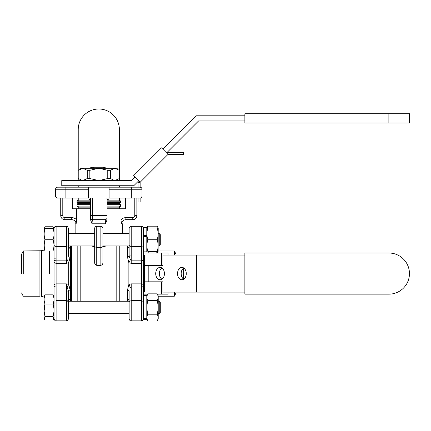 <?xml version="1.0" encoding="UTF-8"?>
<svg xmlns="http://www.w3.org/2000/svg" width="431" height="431" viewBox="0 0 431 431"><rect width="100%" height="100%" fill="white"/><g stroke="black" fill="none" stroke-linecap="round" stroke-linejoin="round"><path stroke-width="0.65" d="M68.454 291.453A10.285 10.285 0 0 1 66.401 290.408A10.285 10.285 0 0 0 68.454 291.453M162.94 292.105L196.45 292.105L196.45 255.071L244.867 255.071L196.45 255.071L196.45 292.105L244.867 292.105L162.94 292.105L162.94 281.815L144.353 281.815M161.9 267.98A6.174 4.364 -90 0 0 159.351 273.588A6.174 4.364 -90 0 0 161.9 279.196A6.174 4.364 -90 0 1 159.351 273.588A6.174 4.364 -90 0 1 161.9 267.98M160.079 279.762A6.174 4.364 -90 0 0 164.443 273.588A6.174 4.364 -90 0 0 160.079 267.414A6.174 4.364 -90 0 0 155.715 273.588A6.174 4.364 -90 0 0 160.079 279.762A6.174 4.364 -90 0 0 164.443 273.588A6.174 4.364 -90 0 0 160.079 267.414A6.174 4.364 -90 0 0 155.715 273.588A6.174 4.364 -90 0 0 160.079 279.762M183.719 267.98A6.174 4.364 -90 0 0 181.176 273.588A6.174 4.364 -90 0 0 183.719 279.196A6.174 4.364 -90 0 1 181.176 273.588A6.174 4.364 -90 0 1 183.719 267.98M181.904 279.762A6.174 4.364 -90 0 0 186.267 273.588A6.174 4.364 -90 0 0 181.904 267.414A6.174 4.364 -90 0 0 177.54 273.588A6.174 4.364 -90 0 0 181.904 279.762A6.174 4.364 -90 0 0 186.267 273.588A6.174 4.364 -90 0 0 181.904 267.414A6.174 4.364 -90 0 0 177.54 273.588A6.174 4.364 -90 0 0 181.904 279.762M162.94 255.071L196.45 255.071L162.94 255.071L162.94 265.356L161.485 265.356L161.485 253.013L168.031 253.013L168.031 255.071M244.867 253.013L244.867 294.163L388.875 294.163A20.575 20.575 0 0 0 409.45 273.588A20.575 20.575 0 0 0 388.875 253.013L244.867 253.013M157.331 294.163L168.031 294.163L168.031 292.105M161.485 253.013L143.545 253.013M161.485 294.163L161.485 281.815M143.545 294.163L147.688 294.163M144.353 265.356L161.485 265.356M183.638 279.143L183.638 268.034M107.766 170.31L98.801 168.257L89.831 170.31L89.831 178.542L98.801 180.6L107.766 178.542L107.766 170.31L110.352 170.31L110.352 178.542L114.835 180.6L119.317 178.542M117.318 168.257L80.285 168.257M119.317 170.31L114.835 168.257L110.352 170.31M110.352 178.542L107.766 178.542M78.28 178.542L82.768 180.6L87.251 178.542L89.831 178.542M89.831 170.31L87.251 170.31L82.768 168.257L78.28 170.31M87.251 170.31L87.251 178.542M89.082 168.257L92.256 167.228L95.423 168.257L92.256 167.228L105.347 167.228L92.256 167.228L89.082 168.257M121.472 223.802L120.982 219.858C122.291 218.409 123.923 217.666 125.879 217.628L132.748 217.628A2.058 2.058 0 0 0 134.801 215.57L134.801 198.088L134.801 215.57L136.859 215.57A4.116 4.116 0 0 1 132.748 219.686L125.879 219.686C123.288 219.875 121.817 221.248 121.472 223.802L120.982 219.858C122.291 218.409 123.923 217.666 125.879 217.628L132.748 217.628A2.058 2.058 0 0 0 134.801 215.57L136.859 215.57A4.116 4.116 0 0 1 132.748 219.686L125.879 219.686L125.879 217.628L125.879 219.686C123.288 219.875 121.817 221.248 121.472 223.802L122.458 223.802L121.472 223.802M120.982 208.782L120.982 219.858L120.982 208.782L125.329 208.782L125.329 198.088L125.329 208.782L107.028 208.782L120.982 208.782M140.14 187.189A2.058 2.058 0 0 1 142.004 189.241L142.004 196.03A2.058 2.058 0 0 1 139.946 198.088L104.97 198.088L104.97 215.57L90.569 215.57L92.627 215.57L92.627 219.686L92.627 198.088L65.884 198.088L65.884 196.03L55.599 196.03L65.884 196.03L65.884 187.183L65.884 189.241L55.599 189.241A2.058 2.058 0 0 1 57.657 187.183L88.517 187.183L88.517 196.03L88.517 189.241L55.599 189.241L55.599 196.03A2.058 2.058 0 0 0 57.657 198.088L65.884 198.088L65.884 196.03L88.517 196.03L88.517 198.088L57.657 198.088A2.058 2.058 0 0 1 55.599 196.03A2.058 2.058 0 0 0 57.657 198.088L60.739 198.088L60.739 215.57L62.797 215.57A2.058 2.058 0 0 0 64.855 217.628L71.724 217.628C73.679 217.666 75.312 218.409 76.621 219.858L76.131 223.802C75.786 221.248 74.315 219.875 71.724 219.686L64.855 219.686A4.116 4.116 0 0 1 60.739 215.57L62.797 215.57L62.797 198.088L62.797 215.57A2.058 2.058 0 0 0 64.855 217.628L71.724 217.628L71.724 219.686L64.855 219.686A4.116 4.116 0 0 1 60.739 215.57L60.739 198.088L65.884 198.088L57.657 198.088A2.058 2.058 0 0 1 55.599 196.03A2.058 2.058 0 0 0 57.657 198.088A2.058 2.058 0 0 1 55.599 196.03L55.599 189.241A2.058 2.058 0 0 1 57.657 187.183L88.517 187.183L88.517 189.241L65.884 189.241L65.884 196.03L88.517 196.03L88.517 198.088L92.627 198.088L92.627 215.57L107.028 215.57L104.97 215.57L104.97 219.686A2.058 2.058 0 0 0 107.028 217.628A2.058 2.058 0 0 1 104.97 219.686A2.058 2.058 0 0 0 107.028 217.628A2.058 2.058 0 0 1 104.97 219.686C105.283 219.875 105.476 221.248 105.563 223.802L107.028 219.858L107.028 198.088L107.028 219.858L107.028 215.57L107.028 219.858L105.563 223.802C105.476 221.248 105.283 219.875 104.97 219.686L92.627 219.686C92.32 219.875 92.126 221.248 92.04 223.802L90.569 219.858L90.569 198.088L90.569 219.858L92.04 223.802C92.126 221.248 92.32 219.875 92.627 219.686A2.058 2.058 0 0 1 90.569 217.628A2.058 2.058 0 0 0 92.627 219.686A2.058 2.058 0 0 1 90.569 217.628A2.058 2.058 0 0 0 92.627 219.686L104.97 219.686L104.97 198.088L109.086 198.088L109.086 187.183L139.946 187.183A2.058 2.058 0 0 1 142.004 189.241A2.058 2.058 0 0 0 140.14 187.189L140.14 182.286L138.087 182.286L138.087 187.183L136.859 187.183L138.087 187.183M76.621 208.782L90.569 208.782L76.621 208.782L76.621 219.858L76.621 208.782L72.273 208.782L72.273 198.088L72.273 208.782L76.621 208.782M91.216 245.939L94.685 246.683L91.216 245.939M94.685 228.376L94.685 246.968L94.685 228.376A2.058 2.058 0 0 1 96.743 226.318L96.743 247.723L94.685 246.597L94.685 228.376A2.058 2.058 0 0 1 96.743 226.318L96.743 247.723L94.685 246.597L94.685 228.376M102.917 228.376L102.917 262.549C102.934 264.009 102.244 264.936 100.859 265.324L100.859 247.723L102.917 246.597L102.917 262.549C102.934 264.009 102.244 264.936 100.859 265.324L100.859 247.723L96.743 247.723L96.743 265.324L100.859 265.324L96.743 265.324C95.359 264.936 94.669 264.009 94.685 262.549L94.685 246.597L94.685 262.549C94.669 264.009 95.359 264.936 96.743 265.324L96.743 247.723L100.859 247.723L102.917 246.597L102.917 228.376A2.058 2.058 0 0 0 100.859 226.318L96.743 226.318L100.859 226.318A2.058 2.058 0 0 1 102.917 228.376A2.058 2.058 0 0 0 100.859 226.318A2.058 2.058 0 0 1 102.917 228.376M102.917 246.683L106.387 245.939L102.917 246.683M126.062 301.237L126.062 245.939L126.062 301.237M119.786 245.939L119.786 301.237L119.786 245.939M80.802 301.237L80.802 245.939L80.802 301.237M116.801 245.939L116.801 301.237L116.801 245.939M147.86 293.834C146.605 296.092 146.605 298.354 147.86 300.622C146.605 305.137 146.605 309.663 147.86 314.199C146.605 316.456 146.605 318.719 147.86 320.987L157.159 320.987C158.43 318.73 158.43 316.467 157.159 314.199L147.86 314.199C146.605 316.456 146.605 318.719 147.86 320.987L157.159 320.987C158.43 318.73 158.43 316.467 157.159 314.199C158.43 309.679 158.43 305.153 157.159 300.622L147.86 300.622C146.605 305.137 146.605 309.663 147.86 314.199L157.159 314.199C158.43 309.679 158.43 305.153 157.159 300.622C158.43 298.36 158.43 296.097 157.159 293.834L147.86 293.834C146.605 296.092 146.605 298.354 147.86 300.622L157.159 300.622C158.43 298.36 158.43 296.097 157.159 293.834L147.86 293.834L146.799 295.849L147.86 293.834M138.087 198.088L136.859 198.088L136.859 215.57L136.859 198.088L138.087 198.088L138.087 202.004L140.14 202.004L140.14 198.077M71.724 219.686L71.724 217.628C73.679 217.666 75.312 218.409 76.621 219.858L76.131 223.802C75.786 221.248 74.315 219.875 71.724 219.686M125.879 219.083L125.879 219.686L125.879 219.083M123.789 220.193L124.247 219.988L123.789 220.193M68.734 262.754L66.401 263.303L66.401 260.152L67.177 259.694L68.734 262.754L66.401 263.303L56.111 263.303C54.645 263.034 53.956 262.42 54.053 261.466C53.956 260.782 54.64 260.346 56.111 260.152L56.111 246.586L54.053 245.546L54.053 261.466C53.956 260.782 54.64 260.346 56.111 260.152L56.111 246.586L66.401 246.586L66.401 226.318C66.907 225.796 67.592 226.485 68.454 228.376L68.454 256.17L70.011 257.528L68.734 262.754L67.177 259.694L66.401 260.152L66.401 226.318C66.907 225.796 67.592 226.485 68.454 228.376L68.454 256.17L70.011 257.528L68.734 262.754L68.734 284.422L70.011 289.648L69.994 301.237L70.011 298.581L68.454 300.693L70.011 298.581L70.011 289.648L68.454 291L67.177 287.482L66.401 287.024L66.401 300.59L68.454 301.63L68.454 318.8L68.454 291L70.011 289.648L68.734 284.422L68.734 262.754M68.454 317.227L68.454 291L67.177 287.482L68.734 284.422L66.401 283.867L68.734 284.422L67.177 287.482L66.401 287.024L66.401 283.867L56.111 283.867L66.401 283.867L66.401 287.024L56.111 287.024C54.64 286.83 53.956 286.394 54.053 285.71L54.053 261.466C53.956 262.42 54.645 263.034 56.111 263.303L56.111 260.152L66.401 260.152L66.401 246.586L68.454 245.546L68.454 256.17L68.454 245.546L66.401 246.586L56.111 246.586L54.053 245.546L54.053 228.376L54.053 285.71C53.956 284.756 54.645 284.142 56.111 283.867C54.645 284.142 53.956 284.756 54.053 285.71L54.053 301.63L54.053 285.71C53.956 286.394 54.64 286.83 56.111 287.024L56.111 260.152L66.401 260.152L66.401 263.303L56.111 263.303L56.111 300.59L66.401 300.59L66.401 320.858L66.401 287.024L56.111 287.024L56.111 320.858C55.604 321.375 54.915 320.691 54.053 318.8L54.053 301.63L54.053 318.8C55.421 322.011 55.502 320.303 56.111 320.858C55.604 321.375 54.915 320.691 54.053 318.8C55.421 322.011 55.502 320.303 56.111 320.858L56.111 300.59L66.401 300.59L68.454 301.63L68.454 317.227M70.512 301.237L70.512 245.939L70.512 301.237M69.994 245.939L70.011 248.595L68.454 246.484L70.011 248.595L70.011 257.528L69.994 245.939M109.663 200.14L107.028 199.294L109.663 200.14M90.569 199.294L87.94 200.14L90.569 199.294M107.028 200.14L119.581 200.14L107.028 200.14M78.022 200.14L90.569 200.14L78.022 200.14L76.993 201.169L78.022 200.14M160.273 234.62L160.273 244.91L159.244 245.939L159.244 233.591L159.244 245.939L158.215 245.939L159.244 245.939L160.273 244.91L159.244 245.939L158.215 245.939L159.244 245.939L160.273 244.91L160.273 234.62L159.244 233.591L158.215 233.591L159.244 233.591L160.273 234.62M53.137 228.505L54.053 228.505L53.137 228.505C54.311 232.228 54.301 235.946 53.099 239.647C54.301 235.946 54.311 232.228 53.137 228.505L45.039 228.505C43.86 232.212 43.87 235.929 45.072 239.647A36.506 31.614 -0 0 0 45.11 239.765L53.061 239.765A36.506 31.614 0 0 0 53.099 239.647A36.506 31.614 0 0 1 53.061 239.765C54.252 243.531 54.241 247.281 53.024 251.025C54.241 247.281 54.252 243.531 53.061 239.765L45.11 239.765C43.919 243.515 43.93 247.265 45.147 251.025L53.061 251.025L45.147 251.025C43.93 247.265 43.919 243.515 45.11 239.765A36.506 31.614 -0 0 1 45.072 239.647C43.87 235.929 43.86 232.212 45.039 228.505L53.137 228.505M23.263 273.588L23.263 250.955L23.263 273.588M174.339 250.955L174.339 255.071L174.339 250.955L158.215 250.955L174.339 250.955L176.053 254.247L176.053 255.071L176.053 254.247L174.339 250.955M174.339 292.105L174.339 296.216L174.339 292.105M157.159 226.189L147.86 226.189L147.122 228.004L147.86 226.189L157.159 226.189L158.129 228.004L157.159 226.189M158.215 295.817L157.159 293.834L158.215 295.817L158.215 319.005L157.159 320.987L158.215 319.005L158.215 295.817M146.799 235.779L146.799 251.844L146.799 236.571L143.545 236.571L143.545 261.466C143.647 262.42 142.957 263.034 141.492 263.303L131.202 263.303L128.869 262.754L127.592 257.528L127.608 245.939L127.592 248.595L129.144 246.484L127.592 248.595L127.592 257.528L129.144 256.17L130.426 259.694L131.202 260.152L131.202 226.318L131.202 246.586L141.492 246.586L141.492 226.318C141.993 225.796 142.677 226.48 143.545 228.376C142.693 226.49 142.009 225.801 141.492 226.318C141.993 225.796 142.677 226.48 143.545 228.376C142.693 226.49 142.009 225.801 141.492 226.318L141.492 246.586L131.202 246.586L129.144 245.546L129.144 228.376L129.144 245.546L131.202 246.586L131.202 263.303L128.869 262.754L127.592 257.528L129.144 256.17L130.426 259.694L128.869 262.754L128.869 284.422L131.202 283.867L141.492 283.867C142.957 284.142 143.642 284.756 143.545 285.71C143.647 286.394 142.963 286.83 141.492 287.024L141.492 300.59L131.202 300.59L131.202 320.858L141.492 320.858L141.492 300.59L143.545 301.63L141.492 300.59L131.202 300.59L131.202 320.858C130.701 321.381 130.017 320.696 129.144 318.8L129.144 291L127.592 289.648L128.869 284.422L130.426 287.482L131.202 287.024L130.426 287.482L128.869 284.422L131.202 283.867L131.202 300.59L129.144 301.63L129.144 291L127.592 289.648L128.869 284.422L128.869 262.754L130.426 259.694L131.202 260.152L131.202 263.303L141.492 263.303C142.957 263.034 143.647 262.42 143.545 261.466L143.545 319.484L146.799 319.484L146.799 318.724L143.545 318.724L143.545 319.484L146.799 319.484L146.799 319.053L143.545 319.053L146.799 319.053L146.799 318.724L143.545 318.724L143.545 285.71C143.647 286.394 142.963 286.83 141.492 287.024L131.202 287.024L131.202 300.59L129.144 301.63L129.144 291L129.144 318.8C130.14 321.628 130.609 320.465 131.202 320.858L141.492 320.858L141.492 287.024L131.202 287.024L131.202 283.867L141.492 283.867C142.957 284.142 143.642 284.756 143.545 285.71L143.545 261.466C143.647 260.782 142.963 260.346 141.492 260.152C142.963 260.346 143.647 260.782 143.545 261.466L143.545 235.849L143.545 236.571L146.799 236.571L146.799 235.552L143.545 235.552L143.545 235.849L143.545 227.692L143.545 235.552L146.799 235.779M147.86 251.526C146.605 251.526 146.605 251.526 147.86 251.526C146.605 251.526 146.605 251.526 147.86 251.526C146.605 247.599 146.605 243.677 147.86 239.765C146.605 243.677 146.605 247.599 147.86 251.526L157.159 251.526C158.43 247.615 158.43 243.693 157.159 239.765C158.43 235.854 158.43 231.932 157.159 228.004C158.43 228.004 158.43 228.004 157.159 228.004L147.86 228.004C146.605 231.921 146.605 235.838 147.86 239.765L157.159 239.765C158.43 235.854 158.43 231.932 157.159 228.004C158.43 228.004 158.43 228.004 157.159 228.004L147.86 228.004C146.605 228.004 146.605 228.004 147.86 228.004C146.605 228.004 146.605 228.004 147.86 228.004C146.605 231.921 146.605 235.838 147.86 239.765L157.159 239.765C158.43 243.693 158.43 247.615 157.159 251.526C158.43 251.526 158.43 251.526 157.159 251.526C158.43 251.526 158.43 251.526 157.159 251.526L147.86 251.526M45.002 319.786L44.118 318.644L45.002 319.786M45.072 226.841L44.398 228.505L45.072 226.841A35.493 17.148 -0 0 1 45.11 226.765L53.061 226.765A35.493 17.148 -0 0 1 53.105 226.841A35.493 17.148 -0 0 0 53.061 226.765L45.11 226.765A35.493 17.148 -0 0 0 45.072 226.841L44.188 228.505L45.072 226.841M131.719 198.088L109.086 198.088L109.086 187.183L139.946 187.183A2.058 2.058 0 0 1 142.004 189.241L142.004 196.03A2.058 2.058 0 0 1 139.946 198.088L131.719 198.088L131.719 187.183L136.552 187.183L131.719 187.183L131.719 189.241L109.086 189.241L142.004 189.241A2.058 2.058 0 0 0 139.946 187.183A2.058 2.058 0 0 1 142.004 189.241L131.719 189.241L131.719 196.03L142.004 196.03L109.086 196.03L131.719 196.03L131.719 198.088M53.778 228.505L53.105 226.841L53.778 228.505M44.118 311.107L44.118 318.73L45.126 319.974L53.045 319.974L53.789 319.037L53.115 316.591L54.053 311.107L53.115 316.591L45.056 316.591L44.382 319.037L45.126 319.974L53.045 319.974L53.789 319.037L53.115 316.591L45.056 316.591L44.382 319.037L44.118 318.541L44.118 296.14L44.118 298.559L45.023 294.847L53.148 294.847L53.832 295.714L53.148 294.847L54.053 298.559L53.148 294.847L45.023 294.847L44.118 298.559L44.118 300.364L45.002 304.027L53.169 304.027L54.053 300.364L53.169 304.027L54.053 309.329L53.169 304.027L45.002 304.027L44.118 311.107L45.056 316.591L44.118 311.107M129.144 246.968L129.144 256.17L129.144 246.968L131.202 246.968L129.144 246.968L131.202 246.968L129.144 246.968L129.144 238.736L129.144 246.968M127.608 301.237L127.592 298.581L129.144 300.693L127.592 298.581L127.592 289.648L127.608 301.237M146.799 295.332L146.799 318.724L146.799 295.332L143.545 295.332L146.799 295.332M158.215 228.171L158.129 251.526L158.215 228.171M159.244 313.579L159.244 301.237L159.244 313.579L158.215 313.579L159.244 313.579L160.273 312.55L159.244 313.579L158.215 313.579L159.244 313.579L160.273 312.55L159.244 313.579M44.345 295.714L45.023 294.847L44.345 295.714M160.273 302.266L160.273 312.55L160.273 302.266L159.244 301.237L158.215 301.237L159.244 301.237L160.273 302.266M44.118 228.505L45.039 228.505L44.118 228.505L44.215 251.025L44.118 228.505M146.799 227.692L146.799 235.552L146.799 227.692L143.545 227.692L146.799 227.692M88.517 187.183L109.086 187.183L88.517 187.183M61.051 187.183L57.657 187.183L61.051 187.183M176.053 292.105L176.053 292.924L174.339 296.216L158.215 296.216L174.339 296.216L176.053 292.924L176.053 292.105M21.55 273.588L21.55 254.247L23.263 250.955L41.43 250.767L41.43 296.404L44.118 297.088L41.43 296.404L41.43 250.767L44.118 250.088L39.916 250.955L23.263 250.955L21.55 254.247L21.55 273.588M90.569 207.139L78.022 207.139L90.569 207.139M119.581 207.139L107.028 207.139L119.581 207.139L120.61 206.11L120.61 204.671L107.028 204.671L120.61 204.671L119.581 203.642L107.028 203.642L119.581 203.642L120.61 202.613L120.61 201.169L107.028 201.169L120.61 201.169L119.581 200.14L120.61 201.169L120.61 202.613L119.581 203.642L120.61 204.671L120.61 206.11L119.581 207.139M77.817 301.237L77.817 245.939L77.817 301.237M71.541 245.939L71.541 301.237L71.541 245.939M127.086 245.939L127.086 301.237L127.086 245.939M78.022 203.642L90.569 203.642L78.022 203.642L76.993 204.671L78.022 203.642L76.993 202.613L90.569 202.613L76.993 202.613L76.993 201.169L90.569 201.169L76.993 201.169L76.993 202.613L78.022 203.642M102.174 168.257L105.347 167.228L102.174 168.257M135.048 177.195L131.644 180.6L61.768 180.6L61.768 185.739L133.777 185.739L138.685 180.831L138.087 181.429L138.087 182.286M61.768 180.6L61.768 185.739M168.031 154.395L161.485 147.849L133.594 175.74L140.14 182.286L168.031 154.395L183.638 154.395L183.638 152.337L167.18 152.337L166.576 152.94L198.578 120.939L244.867 120.939M244.867 115.794L196.45 115.794L162.94 149.304M244.867 113.736L244.867 122.997L409.45 122.997L409.45 113.736L244.867 113.736M78.226 180.6L78.226 129.58A20.575 20.575 0 0 1 98.801 109.005A20.575 20.575 0 0 1 119.376 129.58L119.376 180.6M119.376 185.739L119.376 187.183M119.376 198.088L119.376 201.169M119.376 202.613L119.376 204.671M119.376 206.11L119.376 208.782M78.226 185.739L78.226 187.183M78.226 198.088L78.226 201.169M78.226 202.613L78.226 204.671M78.226 206.11L78.226 208.782M129.144 255.071L131.202 255.071M143.545 255.071L144.353 255.071L144.353 292.105L143.545 292.105M68.454 229.949L68.454 228.376L68.454 229.949M147.86 228.004C146.605 228.004 146.605 228.004 147.86 228.004C146.605 228.004 146.605 228.004 147.86 228.004M44.118 300.364L44.118 309.329L45.002 304.027L44.118 300.364M105.563 223.802L92.04 223.802L105.563 223.802M76.131 223.802L75.139 223.802L76.131 223.802M100.859 247.723L100.859 226.318L100.859 247.723M39.916 296.216L39.916 250.955L39.916 296.216L23.263 296.216L21.55 292.924L23.263 296.216L39.916 296.216M157.687 294.163L157.687 294.826L157.687 294.163M157.687 251.526L157.687 253.013L157.687 251.526M148.205 251.526L148.205 253.013L148.205 251.526M148.205 265.356L148.205 281.815L148.205 265.356M143.545 245.546L141.492 246.586L141.492 260.152L131.202 260.152L141.492 260.152L141.492 287.024L141.492 246.586L143.545 245.546L143.545 261.466L143.545 245.546M132.748 219.686L132.748 217.628L132.748 219.686M64.855 217.628L64.855 219.686L64.855 217.628M156.173 253.013L156.173 251.526L156.173 253.013M56.111 226.318L56.111 246.586L56.111 226.318C55.518 226.711 55.049 225.548 54.053 228.376C54.909 226.49 55.594 225.801 56.111 226.318C55.518 226.711 55.049 225.548 54.053 228.376C54.909 226.49 55.594 225.801 56.111 226.318L66.401 226.318C66.907 225.796 67.592 226.485 68.454 228.376C67.592 226.485 66.907 225.796 66.401 226.318L56.111 226.318M49.398 273.588L49.398 251.025L49.398 273.588M55.599 189.241A2.058 2.058 0 0 1 57.657 187.183A2.058 2.058 0 0 0 55.599 189.241M107.028 206.11L120.61 206.11L107.028 206.11M76.993 206.11L90.569 206.11L76.993 206.11L76.993 204.671L90.569 204.671L76.993 204.671L76.993 206.11L78.022 207.139L76.993 206.11M107.028 202.613L120.61 202.613L107.028 202.613M72.058 180.6L72.058 185.739M388.875 113.736L388.875 122.997M122.458 233.591L122.458 223.802L122.458 233.591M75.139 233.591L75.139 223.802L75.139 233.591M68.454 245.939L94.685 245.939L68.454 245.939M102.917 245.939L129.144 245.939L102.917 245.939M68.454 233.591L94.685 233.591L68.454 233.591M102.917 233.591L129.144 233.591L102.917 233.591M146.799 318.967L147.86 320.987L146.799 318.967M66.401 320.858C66.902 321.381 67.586 320.696 68.454 318.8C67.462 321.628 66.988 320.465 66.401 320.858L56.111 320.858L66.401 320.858C66.902 321.381 67.586 320.696 68.454 318.8C67.462 321.628 66.988 320.465 66.401 320.858L56.111 320.858L66.401 320.858M141.492 320.858C142.095 320.303 142.182 322.011 143.545 318.8C142.683 320.691 141.998 321.375 141.492 320.858C142.095 320.303 142.182 322.011 143.545 318.8C142.683 320.691 141.998 321.375 141.492 320.858M146.901 228.004L147.86 226.189L146.901 228.004M54.053 258.158L56.111 258.158L54.053 258.158M53.988 228.505L53.105 226.841L53.988 228.505M56.111 246.968L54.053 246.968L56.111 246.968M131.202 226.318L141.492 226.318L131.202 226.318C130.695 225.796 130.006 226.485 129.144 228.376C130.006 226.485 130.695 225.796 131.202 226.318L141.492 226.318L131.202 226.318C130.695 225.796 130.006 226.485 129.144 228.376C130.006 226.485 130.695 225.796 131.202 226.318M68.454 313.579L129.144 313.579L68.454 313.579M68.454 301.237L129.144 301.237L68.454 301.237M54.053 296.14L53.832 295.714L54.053 296.14M54.053 318.541L53.789 319.037L54.053 318.541M143.545 251.844L146.799 251.844L143.545 251.844M68.454 300.208L66.401 300.208L68.454 300.208M143.545 319.484L146.799 319.484L143.545 319.484M131.202 320.858C130.701 321.381 130.017 320.696 129.144 318.8C130.14 321.628 130.609 320.465 131.202 320.858"/></g></svg>

